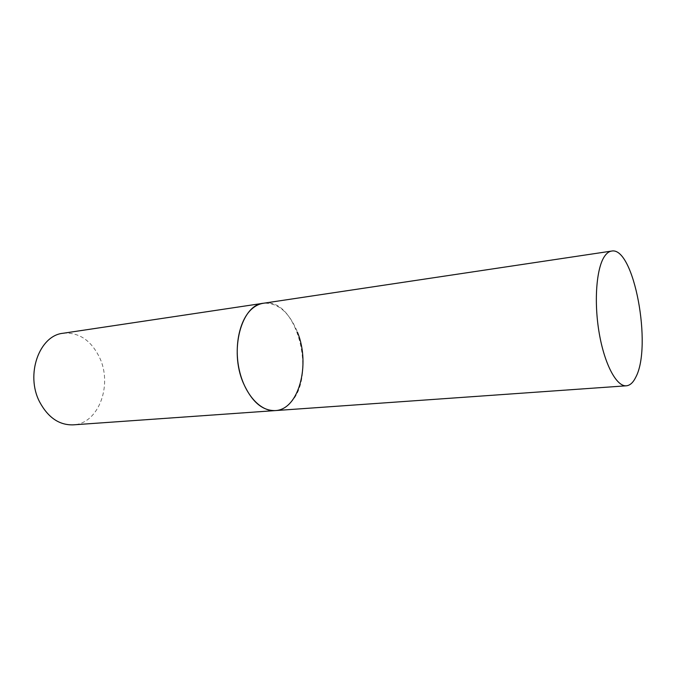 <?xml version="1.0" encoding="UTF-8"?>
<svg xmlns="http://www.w3.org/2000/svg" width="676" height="676" viewBox="0 0 676 676"><rect width="100%" height="100%" fill="white"/><g stroke="black" fill="none" stroke-linecap="round" stroke-linejoin="round"><path stroke-width="0.51" stroke-dasharray="3.38 2.54" d="M275.233 410.594C280.658 410.146 285.534 407.704 289.86 403.268C317.576 377.521 297.034 296.587 263.412 303.254C277.861 302.485 289.227 312.177 297.508 332.313M63.13 333.26C78.746 332.102 90.829 340.07 99.38 357.165C112.985 384.627 98.772 423.869 73.211 424.858"/><path stroke-width="1.01" d="M297.508 332.313C310.707 364.567 298.868 409.791 275.233 410.594L73.211 424.858C59.277 425.246 48.089 417.607 39.639 401.95C25.198 374.529 39.402 335.355 63.13 333.26L263.412 303.254C259.525 303.837 255.866 305.56 252.452 308.417C239.718 318.92 233.735 345.909 239.346 370.304C244.856 394.75 260.683 411.811 275.233 410.594C262.313 410.831 251.675 401.645 243.335 383.055C229.037 350.421 241.425 304.749 263.412 303.254L611.535 251.083C608.924 251.48 606.533 253.314 604.369 256.593C596.3 268.625 593.824 302.24 599.257 333.403C604.631 364.618 616.622 386.765 626.365 385.802C630.007 385.455 633.125 382.616 635.736 377.284C652.501 346.594 633.919 246.039 611.535 251.083M275.233 410.594L626.365 385.802"/></g></svg>
